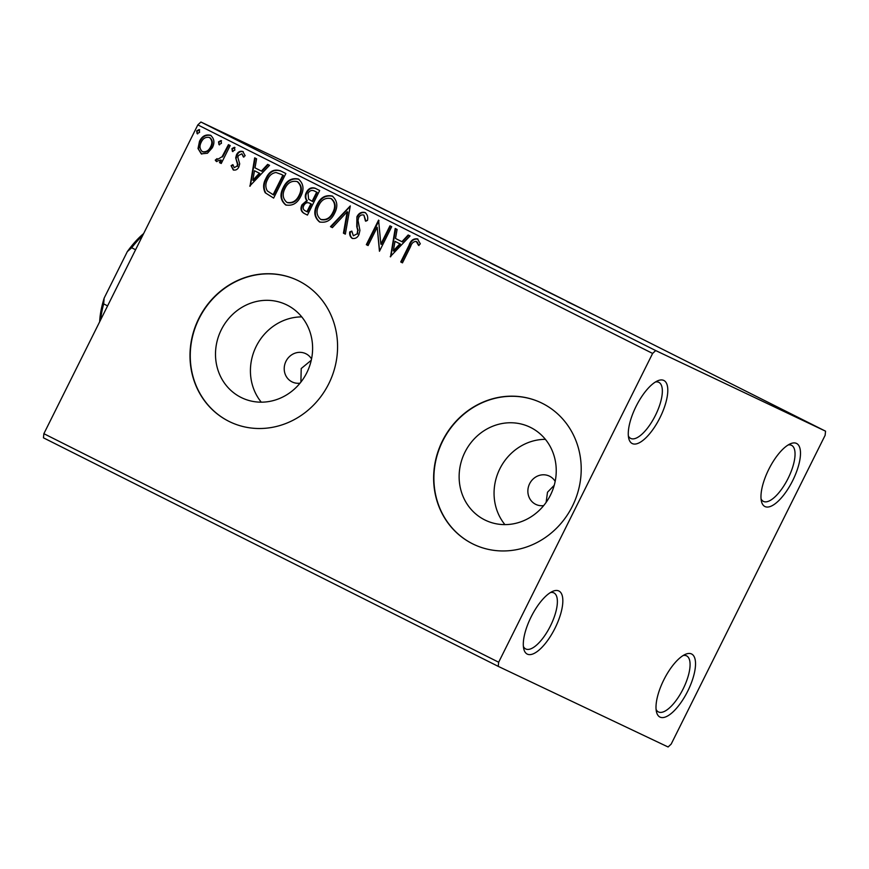 <?xml version="1.0" encoding="UTF-8"?>
<svg xmlns="http://www.w3.org/2000/svg" width="869" height="869" viewBox="0 0 869 869"><rect width="100%" height="100%" fill="white"/><g stroke="black" fill="none" stroke-linecap="round" stroke-linejoin="round"><path stroke-width="1.3" d="M659.973 417.685A35.292 13.22 116.7 0 0 657.757 380.774A35.292 13.22 116.7 0 0 636.086 406.355A35.292 13.22 116.7 0 0 628.765 438.465A35.292 13.22 116.7 0 0 659.973 417.685M655.443 381.991A31.371 11.753 -63.3 0 1 658.865 382.36A31.371 11.753 -63.3 0 1 655.4 415.425A31.371 11.753 -63.3 0 1 630.698 438.411A31.371 11.753 -63.3 0 1 628.352 435.89M555.009 628.222A35.292 13.22 116.7 0 0 552.782 591.311A35.292 13.22 116.7 0 0 531.122 616.892A35.292 13.22 116.7 0 0 523.79 649.002A35.292 13.22 116.7 0 0 555.009 628.222M550.479 592.528A31.371 11.753 -63.3 0 1 553.901 592.897A31.371 11.753 -63.3 0 1 550.425 625.962A31.371 11.753 -63.3 0 1 525.723 648.947A31.371 11.753 -63.3 0 1 523.388 646.427M687.705 691.203A35.292 13.22 116.7 0 0 685.489 654.292A35.292 13.22 116.7 0 0 663.818 679.862A35.292 13.22 116.7 0 0 656.497 711.983A35.292 13.22 116.7 0 0 687.705 691.203M683.175 655.498A31.371 11.753 -63.3 0 1 686.597 655.867A31.371 11.753 -63.3 0 1 683.132 688.932A31.371 11.753 -63.3 0 1 658.43 711.928A31.371 11.753 -63.3 0 1 656.084 709.408M792.669 480.666A35.292 13.22 116.7 0 0 790.453 443.755A35.292 13.22 116.7 0 0 768.783 469.325A35.292 13.22 116.7 0 0 761.461 501.446A35.292 13.22 116.7 0 0 792.669 480.666M788.14 444.961A31.371 11.753 -63.3 0 1 791.561 445.33A31.371 11.753 -63.3 0 1 788.096 478.395A31.371 11.753 -63.3 0 1 763.395 501.391A31.371 11.753 -63.3 0 1 761.059 498.871M311.536 358.94A15.685 14.545 -64.6 0 0 305.703 353.65A15.685 14.545 -64.6 0 0 285.977 361.287A15.685 14.545 -64.6 0 0 292.256 381.991A15.685 14.545 -64.6 0 0 300.033 383.175M311.254 360.266L301.217 368.521L300.891 382.099M555.172 481.372A15.685 14.545 -64.6 0 0 549.338 476.093A15.685 14.545 -64.6 0 0 529.623 483.729A15.685 14.545 -64.6 0 0 535.891 504.433A15.685 14.545 -64.6 0 0 543.679 505.606M554.237 485.293L547.503 492.223L546.123 502.391M221.302 329.764A51.597 47.838 -64.6 0 0 241.93 397.861A51.597 47.838 -64.6 0 0 306.8 372.736A51.597 47.838 -64.6 0 0 286.173 304.628A51.597 47.838 -64.6 0 0 221.302 329.764M301.749 316.892A51.597 47.838 -64.6 0 0 256.225 346.34A51.597 47.838 -64.6 0 0 261.276 402.173M464.937 452.206A51.597 47.838 -64.6 0 0 485.565 520.303A51.597 47.838 -64.6 0 0 550.435 495.167A51.597 47.838 -64.6 0 0 529.808 427.07A51.597 47.838 -64.6 0 0 464.937 452.206M545.384 439.334A51.597 47.838 -64.6 0 0 499.86 468.782A51.597 47.838 -64.6 0 0 504.911 524.615M442.451 440.909A78.416 72.714 -64.6 0 0 473.801 544.407A78.416 72.714 -64.6 0 0 572.389 506.214A78.416 72.714 -64.6 0 0 541.039 402.716A78.416 72.714 -64.6 0 0 442.451 440.909M541.181 402.771A78.416 72.714 -64.6 0 0 442.712 441.039A78.416 72.714 -64.6 0 0 473.931 544.472M198.816 318.467A78.416 72.714 -64.6 0 0 230.166 421.965A78.416 72.714 -64.6 0 0 328.754 383.772A78.416 72.714 -64.6 0 0 297.404 280.274A78.416 72.714 -64.6 0 0 198.816 318.467M297.535 280.339A78.416 72.714 -64.6 0 0 199.077 318.597A78.416 72.714 -64.6 0 0 230.296 422.03M498.241 666.371L668.098 746.982L671.172 744.103L825.126 435.315L825.55 431.176L655.693 350.565L652.619 353.444L498.665 662.232L498.241 666.371L43.45 437.824L43.874 433.685L498.665 662.232M207.452 153.248L201.25 153.846L198.013 148.523L199.501 141.289C201.988 136.172 205.66 134.163 210.515 135.271C214.306 138.508 214.915 142.657 212.329 147.73L207.452 153.248M230.187 145.547L221.237 163.491L219.488 162.622L220.802 159.972L216.294 161.406L215.262 160.124L217.054 158.625L217.674 159.342L222.084 156.724L228.438 144.667L230.187 145.547M233.207 169.9L231.1 165.653L232.892 164.632L234.195 167.641L237.085 166.077L237.476 164.241L235.695 157.876L236.509 154.812C237.932 151.923 240.018 150.804 242.777 151.478L245.167 155.725L243.331 156.876L241.875 153.78L238.302 155.594L237.867 157.517L239.703 163.817L238.877 166.87C237.606 169.52 235.716 170.53 233.207 169.9M280.589 170.878L285.868 173.528L273.626 198.089L265.208 192.755C262.894 188.138 263.133 183.37 265.903 178.471C269.184 171.247 274.072 168.716 280.589 170.878L280.198 170.693M319.683 190.528L307.441 215.088L304.226 213.47C300.859 211.547 300.12 208.636 302.021 204.747L306.757 200.598C304.976 198.132 304.813 195.438 306.301 192.516C308.343 188.475 311.298 187.041 315.143 188.236L319.683 190.528M350.294 205.91L345.341 234.13L343.44 233.174L347.198 211.764L332.382 227.624L330.47 226.657L350.294 205.91M389.953 225.831L391.702 226.711L379.449 251.271L377.211 227.243L368.076 245.558L366.327 244.678L378.58 220.118L380.839 244.113L389.953 225.831M410.624 246.514L402.477 262.851L400.728 261.971L409.006 245.384C410.526 240.572 413.34 238.399 417.457 238.866L420.335 243.863L418.5 245.308L416.218 241.397C413.459 241.528 411.602 243.233 410.624 246.514M652.619 353.444L197.828 124.897L43.874 433.685M390.529 256.844L395.199 228.471L397.1 229.427L395.514 238.475L401.902 241.68L408.158 234.988L410.059 235.944L390.235 256.692M365.034 212.525C367.391 214.437 368.206 217.076 367.468 220.465L365.425 220.998L363.905 215.11C361.623 214.469 359.875 215.327 358.647 217.674L358.028 220.378L359.929 230.404L358.962 234.597C357.409 237.802 355.095 239.029 352.043 238.291C350.153 236.77 349.371 234.652 349.729 231.925L351.847 231.1L353.325 235.781L357.159 233.826L357.691 230.122L356.746 226.592L356.92 216.761C358.788 213.09 361.493 211.678 365.034 212.525M334.608 213.242C331.241 220.313 326.201 223.214 319.477 221.921C314.22 217.391 313.416 211.601 317.055 204.573C320.444 197.502 325.495 194.656 332.219 196.036C337.378 200.554 338.171 206.29 334.608 213.242M300.793 196.253C297.426 203.324 292.386 206.214 285.662 204.932C280.405 200.391 279.59 194.613 283.24 187.585C286.629 180.502 291.68 177.656 298.404 179.036C303.563 183.565 304.356 189.301 300.793 196.253M250.011 186.227L254.671 157.854L256.583 158.81L254.997 167.858L261.373 171.063L267.641 164.371L269.542 165.327L249.718 186.075M234.869 150.065L232.381 151.38L231.947 148.599L234.424 147.285L234.869 150.065M221.454 143.32L218.977 144.634L218.543 141.853L221.019 140.539L221.454 143.32M199.588 132.338L197.111 133.652L196.676 130.871L199.153 129.557L199.588 132.338M382.653 208.799L373.214 204.052L382.653 208.799M373.214 204.052L373.898 204.421M387.672 211.21L386.759 210.798M403.542 219.14L390.746 212.894L403.542 219.14M408.756 221.953L418.771 226.82L408.756 221.953M453.944 244.461L440.702 237.943L453.944 244.461M441.419 238.421L440.659 238.03M493.038 264.111L477.602 256.551L493.038 264.111M476.972 256.268L477.581 256.594M479.884 257.604L480.47 257.93M523.649 279.503L506.79 271.28L523.649 279.503M563.297 299.425L542.647 289.301L563.286 299.457M584.967 310.396L593.951 314.85L584.967 310.396M825.55 431.176L370.759 202.629L200.902 122.018L655.693 350.565M566.838 301.456L583.414 309.527L566.838 301.456M538.313 286.857L525.615 280.709L538.313 286.857M531.785 283.728L530.97 283.305M509.43 272.475L491.897 263.665L510.711 273.062M490.561 263.068L491.843 263.763M475.615 255.486L458.072 246.677L476.896 256.062M456.746 246.068L458.028 246.763M426.321 230.839L442.897 238.91L426.321 230.839M408.43 221.606L407.746 221.247M406.192 220.509L405.508 220.161M395.015 214.871L394.32 214.534M392.788 213.774L392.104 213.405M373.149 203.878L372.453 203.542M370.922 202.781L370.237 202.412M197.828 124.897L200.902 122.018M569.608 302.705L574.496 305.16L569.608 302.705M493.635 264.545L507.681 271.595L492.549 264.122M507.681 271.595L508.702 272.127M479.362 257.441L485.934 260.689L478.949 257.289M483.316 259.375L481.817 258.625M482.241 258.756L483.327 259.353M473.844 254.639L458.734 247.122M459.82 247.546L474.887 255.138M449.143 242.288L456.518 245.786L449.132 242.31M443.201 239.323L442.451 238.812M429.09 232.088L433.979 234.543L429.09 232.088M385 209.95L374.919 204.943M375.68 205.225L385.706 210.298M402.488 262.84L400.728 261.971M401.261 262.221L409.538 245.634C411.059 240.822 413.872 238.649 417.978 239.116M419.032 245.558L417.185 242.332M417.717 242.581L416.218 241.397M390.844 256.507L395.721 228.732M408.68 235.249L402.423 241.94L401.902 241.68M393.342 250.848L393.874 251.098L400.424 244.08L395.004 241.365L393.342 250.848L399.892 243.831L395.004 241.365M379.59 251L377.211 227.243M368.087 245.547L366.327 244.678M366.859 244.939L378.993 220.596M390.474 226.092L381.372 244.363L380.839 244.113M365.958 221.247L363.905 215.11M352.575 238.54C350.674 237.02 349.903 234.902 350.25 232.175L349.729 231.925M350.25 232.175L351.847 231.556M357.159 233.826L353.325 235.781M357.691 234.076L357.691 230.122M358.224 230.372L356.746 226.592M357.278 226.842L356.92 216.761M357.452 217.011C359.321 213.339 362.025 211.927 365.567 212.775M345.341 234.119L343.44 233.174M343.972 233.424L347.73 212.014L347.198 211.764M332.382 227.613L330.47 226.657M331.002 226.918L350.218 206.355M320.009 222.182C314.752 217.641 313.937 211.851 317.587 204.823L317.055 204.573M317.587 204.823C320.976 197.752 326.027 194.906 332.751 196.285M331.556 198.838L331.024 198.588C325.593 197.437 321.519 199.729 318.804 205.453C315.925 211.037 316.544 215.675 320.661 219.368L321.193 219.618C326.614 220.65 330.687 218.315 333.381 212.633C336.26 207.083 335.64 202.488 331.556 198.838L331.393 198.762M333.381 212.633L332.86 212.373C335.727 206.833 335.108 202.238 331.024 198.588L331.458 198.795M320.661 219.368C326.092 220.4 330.155 218.065 332.86 212.373M307.452 215.077L304.758 213.72C301.391 211.797 300.652 208.886 302.553 205.008L302.021 204.747M302.553 205.008L307.289 200.848L306.757 200.598M307.289 200.848C305.497 198.393 305.345 195.699 306.833 192.766L306.301 192.516M306.833 192.766C308.875 188.725 311.819 187.302 315.675 188.497M315.219 191.408L314.687 191.158C311.928 189.714 309.712 190.463 308.05 193.396L308.604 199.164L312.655 201.554L317.218 192.418L314.795 191.213M310.515 203.618L309.983 203.368C307.376 202.032 305.312 202.77 303.792 205.584C302.651 207.897 303.096 209.625 305.138 210.776L307.485 211.938L311.406 204.074L310.233 203.487M311.406 204.074L310.352 203.542M306.953 211.688L310.874 203.813M317.218 192.418L314.98 191.299M312.134 201.293L316.685 192.168M286.194 205.182C280.937 200.641 280.122 194.862 283.772 187.834L283.24 187.585M283.772 187.834C287.161 180.763 292.212 177.917 298.936 179.296M297.73 181.838L297.209 181.588C291.778 180.448 287.704 182.74 284.989 188.464C282.099 194.037 282.718 198.675 286.846 202.368L287.378 202.629C292.799 203.65 296.861 201.326 299.566 195.634C302.434 190.083 301.825 185.488 297.73 181.838L297.578 181.762M299.566 195.634L299.034 195.384C301.901 189.833 301.293 185.238 297.209 181.588L297.643 181.795M286.846 202.368C292.266 203.4 296.34 201.065 299.034 195.384M273.626 198.078L265.208 192.755M265.74 193.005C263.426 188.388 263.665 183.631 266.435 178.721L265.903 178.471M266.435 178.721C269.716 171.497 274.604 168.966 281.121 171.128M281.513 174.473L275.994 172.496C272.127 173.116 269.347 175.408 267.652 179.351C265.371 183.37 265.251 187.226 267.294 190.898L273.127 194.699L282.87 175.169L280.98 174.224L282.87 175.169M273.127 194.699L273.659 194.949L283.392 175.419M250.326 185.89L255.204 158.115M268.163 164.632L261.906 171.323L261.373 171.063M252.825 180.231L253.357 180.48L259.907 173.463L254.487 170.748L252.825 180.231L259.375 173.213L254.487 170.748M233.728 170.15L231.1 165.653M231.632 165.903L232.946 165.153M237.085 166.077L234.195 167.641M237.617 166.327L237.476 164.241M238.008 164.491L235.695 157.876M236.227 158.125L237.041 155.062L236.509 154.812M237.041 155.062C238.454 152.173 240.55 151.065 243.309 151.738M243.863 157.137L241.875 153.78M232.914 151.63L231.947 148.599M232.479 148.849L234.956 147.534M221.247 163.481L219.488 162.622M220.02 162.872L221.334 160.233L220.802 159.972M216.815 161.656L215.262 160.124M215.794 160.374L217.348 159.07M222.084 156.724L217.674 159.342M222.616 156.974L228.96 144.927M219.509 144.895L218.543 141.853M219.064 142.114L221.552 140.8M201.782 154.095L198.013 148.523M198.545 148.773L200.033 141.538L199.501 141.289M200.033 141.538C202.52 136.422 206.192 134.423 211.048 135.521M202.358 151.64L202.89 151.901C206.55 152.542 209.288 150.945 211.113 147.089C213.09 143.331 212.709 140.213 209.95 137.726L209.418 137.476C205.79 136.759 203.074 138.312 201.26 142.147C199.283 145.927 199.653 149.088 202.358 151.64C206.018 152.292 208.756 150.695 210.58 146.839C212.557 143.081 212.177 139.963 209.418 137.476M197.643 133.902L196.676 130.871M197.209 131.121L199.685 129.807M135.586 249.74L131.675 247.774L127.33 251.597A64.306 24.082 -63.3 0 1 143.646 233.576M99.674 321.769A64.306 24.082 -63.3 0 1 104.139 298.132L127.33 251.597M104.139 298.132L103.683 303.911A66.652 24.962 116.7 0 0 100.608 319.901M107.593 305.877L103.683 303.911M142.668 235.542A66.652 24.962 116.7 0 0 131.675 247.774"/></g></svg>
